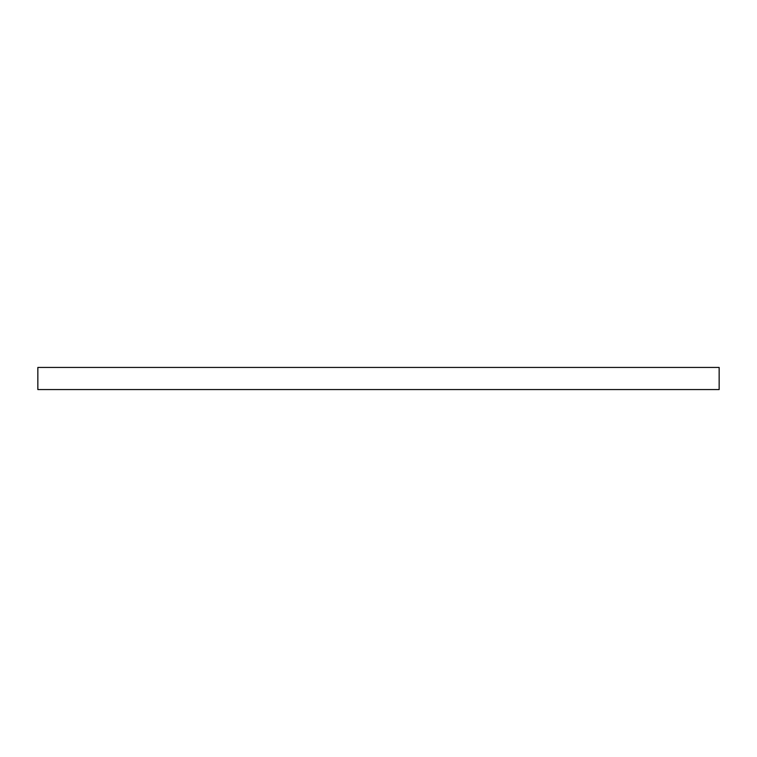 <?xml version="1.0" encoding="UTF-8"?>
<svg xmlns="http://www.w3.org/2000/svg" width="757" height="757" viewBox="0 0 757 757"><rect width="100%" height="100%" fill="white"/><g stroke="black" fill="none" stroke-linecap="round" stroke-linejoin="round"><path stroke-width="1.14" d="M719.15 389.562L37.85 389.562L37.85 367.438L719.15 367.438L719.15 389.562"/></g></svg>
